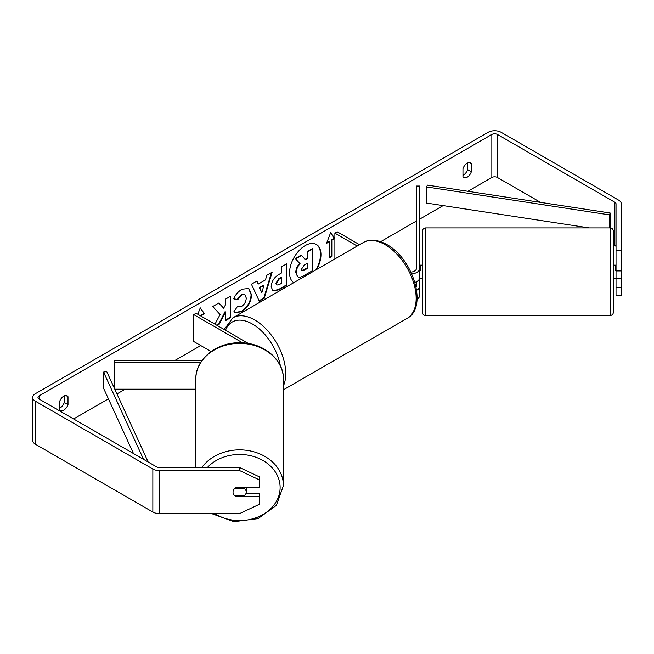 <?xml version="1.0" encoding="UTF-8"?>
<svg xmlns="http://www.w3.org/2000/svg" width="654" height="654" viewBox="0 0 654 654"><rect width="100%" height="100%" fill="white"/><g stroke="black" fill="none" stroke-linecap="round" stroke-linejoin="round"><path stroke-width="0.98" d="M416.614 290.286A9.884 5.706 0 0 0 419.745 286.125L419.745 295.265A9.884 5.706 180 0 1 417.064 299.172M416.099 287.351A6.589 3.801 0 0 0 416.451 286.125L416.451 281.768M411.767 273.969A9.884 5.706 180 0 0 419.745 268.377L419.745 186.055L416.451 186.055L416.451 268.377A6.589 3.801 180 0 1 410.916 272.129M359.545 244.702L337.211 231.802L334.881 233.151L334.881 258.935M357.215 246.043L334.881 233.151M419.745 268.377L419.745 277.517A9.884 5.706 180 0 1 414.881 282.43M419.745 286.125L419.745 278.203M200.794 362.275L114.515 362.275L114.515 360.379L202.078 360.379M211.095 351.525L193.756 341.519L193.756 314.623L242.667 342.868M248.471 343.53L196.086 313.282L193.756 314.623M114.515 362.275L114.515 388.574M114.785 389.171L195.808 389.171M195.808 467.536L195.808 379.148A43.802 35.766 -0 0 1 239.609 343.383A43.802 35.766 -0 0 1 283.411 379.148L283.411 485.628A43.802 35.766 180 0 0 251.095 451.113A43.802 35.766 180 0 0 201.824 467.536M246.198 487.786L246.198 492.086A6.589 5.379 -0 0 1 244.318 495.855L234.909 495.855A6.589 5.379 -0 0 1 233.028 492.086A6.589 5.379 -0 0 1 234.909 488.325L244.318 488.325A6.589 5.379 -0 0 1 246.198 492.086M244.318 488.325L244.318 487.786M316.773 269.391A22.22 12.827 120 0 0 316.364 244.457A22.22 12.827 120 0 0 305.263 245.552A22.22 12.827 120 0 0 290.858 264.756A22.22 12.827 120 0 0 293.752 282.683M315.857 269.922A22.22 12.827 120 0 0 316.135 244.326M59.62 408.178A6.589 3.801 120 0 0 60.086 407.933A6.589 3.801 120 0 0 64.28 402.48L64.28 395.858M59.62 409.469A6.589 3.801 120 0 0 60.52 410.41A6.589 3.801 120 0 0 63.814 410.083A6.589 3.801 120 0 0 68 404.63L68 396.716A6.589 3.801 120 0 0 67.109 395.776A6.589 3.801 120 0 0 59.62 401.556L59.62 409.469M467.618 162.993L467.618 169.615A6.589 3.801 -60 0 1 463.424 175.068A6.589 3.801 -60 0 1 462.958 175.313M467.152 177.218A6.589 3.801 -60 0 1 463.858 177.545A6.589 3.801 -60 0 1 462.958 176.605L462.958 168.691A6.589 3.801 -60 0 1 470.447 162.911A6.589 3.801 -60 0 1 471.346 163.852L471.346 171.765A6.589 3.801 -60 0 1 467.152 177.218M217.193 325.471L219.139 324.351L225.548 311.917L225.548 320.648L230.715 317.664L230.715 296.148L225.548 299.131L225.548 304.69L223.66 308.214L218.976 302.925L212.771 306.505L220.071 314.558L214.97 324.188M258.265 284.065L265.483 279.896L266.791 275.318L272.121 272.244L264.241 298.322L259.295 301.183L251.414 284.196L256.916 281.024L258.265 284.065L256.638 281.179M540.547 202.38L497.424 177.487A3.949 2.281 0 0 0 491.841 177.487L467.929 191.295M443.134 205.601L419.745 219.106M416.451 221.011L380.636 241.686M200.745 345.549L175.059 360.379M125.192 389.171L116.968 393.921M108.425 398.85L73.591 418.961M616.027 250.212L621.3 250.212L621.3 270.936L616.027 270.936L616.027 203.885A3.949 2.281 0 0 0 614.874 202.266L497.424 134.462A3.949 2.281 0 0 0 491.841 134.462L39.126 395.834A3.949 2.281 0 0 0 37.973 397.444A3.949 2.281 0 0 0 39.126 399.063L156.576 466.866A3.949 2.281 0 0 0 159.363 467.536L239.609 467.536L259.376 476.848L259.376 487.786L235.661 487.786A6.589 5.379 -0 0 0 233.028 492.086A6.589 5.379 -0 0 0 235.661 496.394L259.376 496.394L259.376 504.283L239.609 513.603L159.363 513.603A9.221 5.322 0 0 1 152.848 512.041L35.398 444.238A9.221 5.322 0 0 1 32.7 440.469L32.7 397.444A9.221 5.322 0 0 0 35.398 401.213L152.848 469.016A9.221 5.322 0 0 0 159.363 470.578L239.609 470.578L239.609 467.536M197.794 314.263L200.279 307.854L204.473 313.822L201.677 315.432L201.677 316.511M332.085 240.141L334.881 238.53L330.687 232.562L326.493 243.37L329.289 241.751L329.289 257.889L332.085 256.278L332.085 240.141L331.619 239.871L331.619 256.008L332.085 256.278M271.181 286.738L271.181 286.673C271.541 281.351 274.206 277.231 279.193 274.304L281.751 272.832L281.751 266.685L286.91 263.701L286.91 285.218L278.931 289.828L272.898 290.899L271.181 286.738M237.737 306.08L241.808 306.252C244.588 304.314 246.076 301.559 246.247 297.995L244.809 294.439L241.808 294.758L237.598 299.794L233.715 298.845C235.285 294.921 238.031 291.717 241.964 289.223L248.806 288.479L251.577 294.864C251.12 301.984 247.85 307.609 241.751 311.721L234.909 312.637L233.846 311.794L237.737 306.08L238.121 306.383M621.3 250.212L621.3 203.885A9.221 5.322 0 0 0 618.602 200.116L501.152 132.312A9.221 5.322 0 0 0 488.113 132.312L35.398 393.683A9.221 5.322 0 0 0 32.7 397.444M259.376 479.889L239.609 470.578M246.018 493.353L259.376 493.353L259.376 496.394M616.027 287.433L621.3 287.433L621.3 295.33L616.027 295.33L616.027 278.833L621.3 278.833L621.3 270.936M616.027 246.91A3.949 2.281 0 0 0 614.874 245.291L613.395 244.441M584.782 227.919L583.18 226.995M616.027 270.936L616.027 278.833M621.3 287.433L621.3 278.833M471.346 163.852L469.18 162.601M471.346 171.765L467.618 169.615M235.661 495.855L235.661 496.394M68 396.716L65.841 395.466M68 404.63L64.28 402.48M297.472 276.511L296.246 272.636C296.368 269.276 297.644 266.333 300.088 263.791L295.633 258.853L301.608 255.403L305.369 259.761L307.633 258.453L307.633 251.921L312.808 248.937L312.808 270.494L303.979 275.587C301.151 277.182 299.123 277.574 297.897 276.756L297.807 276.707M297.431 276.495L295.78 272.366C295.902 269.007 297.178 266.064 299.622 263.529L295.633 258.853M305.058 259.401L307.167 258.183L307.167 251.651L312.342 248.667L312.808 248.937M307.167 251.651L307.633 251.921M307.167 258.183L307.633 258.453M295.167 258.583L301.142 255.134L301.608 255.403M299.622 263.529L300.088 263.791M200.181 308.108L204.473 313.822M204.007 313.552L201.211 315.163L201.677 315.432M201.211 315.163L201.211 316.242M331.619 256.008L329.289 257.349M326.763 242.675L328.823 241.481L329.289 241.751M331.619 239.871L334.415 238.26L330.589 232.816M334.415 238.26L334.881 238.53M263.897 285.422L259.744 287.817L261.813 292.706L263.897 285.422L263.431 285.152L259.278 287.547L259.744 287.817M259.278 287.547L261.813 292.706M271.459 272.628L263.775 298.061L264.241 298.322M263.775 298.061L259.098 300.758M276.348 283.476L276.969 285.054L279.332 284.588L281.751 283.19L281.751 277.5L279.299 278.915L276.348 283.476L275.882 283.215L276.756 284.882M275.882 283.215L278.833 278.645L281.285 277.231L281.751 277.5M286.444 263.971L286.444 284.948L286.91 285.218M286.444 284.948L278.465 289.558L272.669 290.752M223.66 308.214L218.828 303.015M225.548 320.108L230.249 317.394L230.249 296.417M230.249 317.394L230.715 317.664M216.727 325.202L218.673 324.082L225.082 311.647L225.548 311.917M218.673 324.082L219.139 324.351M248.569 288.349L251.111 294.594C250.654 301.723 247.384 307.339 241.285 311.451L234.68 312.489M244.571 294.325L241.342 294.488L237.132 299.524L237.598 299.794M237.132 299.524L233.78 298.706M301.445 269.26L302.009 270.723L304.249 270.266L307.633 268.303L307.633 263.129L304.224 265.099L301.445 269.26M301.796 270.552L307.167 268.034L307.167 263.399M307.167 268.034L307.633 268.303M613.395 275.53L613.395 231.214L613.395 312.236L613.395 278.31L615.373 278.31M425.672 315.522C423.678 315.334 422.574 314.231 422.378 312.236L422.378 231.214C422.574 229.219 423.678 228.115 425.672 227.919L425.672 315.522L610.1 315.522L610.1 227.919C612.103 228.115 613.199 229.219 613.395 231.214M616.027 270.674L615.373 270.674L615.373 265.14L613.395 265.14M615.373 265.246L616.027 265.246M420.408 265.246L419.745 265.246M422.378 265.14L420.408 265.14L420.408 270.674L419.745 270.674M420.408 278.203L419.672 278.203M615.373 278.203L616.027 278.203M610.215 227.927L610.215 213.024L427.414 185.107L426.571 186.938L426.571 203.075L589.238 227.919M610.215 213.024L609.373 214.864L609.373 227.919M609.373 214.864L426.571 186.938M133.481 453.533L103.553 388.214L103.553 372.085L143.537 459.337M148.172 462.018L106.733 371.595L103.553 372.085M207.343 467.536A40.507 33.076 -0 0 1 252.526 456.181A40.507 33.076 -0 0 1 280.125 487.524A40.507 33.076 -0 0 1 257.382 517.249A40.507 33.076 -0 0 1 214.692 513.603M491.841 134.462L491.841 177.487M39.126 395.834L39.126 399.063M159.363 470.578L159.363 513.603M497.424 134.462L497.424 177.487M614.874 202.266L614.874 245.291M35.398 401.213L35.398 444.238M152.848 469.016L152.848 512.041M295.78 272.366L296.246 272.636M295.78 272.424L296.246 272.693M278.833 278.645L279.299 278.915M275.882 283.149L276.348 283.419M278.465 289.558L278.931 289.828M251.111 294.537L251.577 294.799M251.111 294.594L251.577 294.864M241.285 311.451L241.751 311.721M241.342 294.488L241.808 294.758M303.783 269.996L304.249 270.266M407.082 318.408A43.802 25.285 -120 0 0 413.794 283.313A43.802 25.285 -120 0 0 385.181 244.71A43.802 25.285 -120 0 0 363.281 242.544C367.205 239.936 375.421 238.26 386.825 244.547C412.854 258.363 428.37 307.355 407.082 318.408L283.411 389.809M363.281 242.544L232.873 317.836A43.802 25.285 60 0 1 254.774 320.002A43.802 25.285 60 0 1 283.411 385.909M280.345 365.749A40.507 23.389 -120 0 0 252.444 324.041A40.507 23.389 -120 0 0 225.516 330.278M211.602 513.603L233.944 521.688L258.019 518.638L276.462 505.313L283.411 485.628M195.808 379.148C195.26 359.128 217.005 341.878 240.476 342.786C263.333 342.671 283.926 359.659 283.411 379.148M276.969 285.054L276.503 284.784M244.809 294.439L244.343 294.169M425.672 227.919L610.1 227.919M420.408 278.31L422.378 278.31M610.1 315.522C612.103 315.334 613.199 314.231 613.395 312.236M232.873 317.836L224.175 329.502"/></g></svg>
